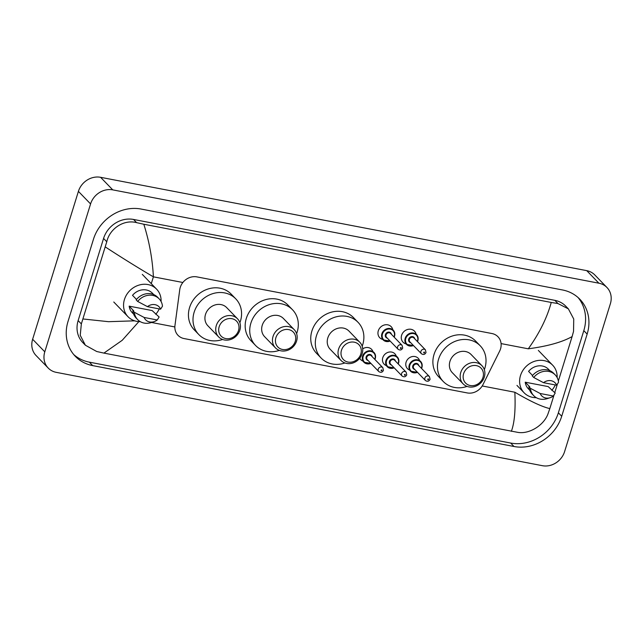 <?xml version="1.0" encoding="UTF-8"?>
<svg xmlns="http://www.w3.org/2000/svg" width="643" height="643" viewBox="0 0 643 643"><rect width="100%" height="100%" fill="white"/><g stroke="black" fill="none" stroke-linecap="round" stroke-linejoin="round"><path stroke-width="0.96" d="M362.756 361.036A7.475 6.607 -44.1 0 1 360.827 359.71A7.475 6.607 -44.1 0 1 359.75 358.175M386.073 365.513A7.475 6.607 -44.1 0 1 384.144 364.187A7.475 6.607 -44.1 0 1 382.778 357.701A7.475 6.607 -44.1 0 1 388.107 352.316A7.475 6.607 -44.1 0 1 394.882 353.795A7.475 6.607 -44.1 0 1 396.144 355.772M409.39 369.99A7.475 6.607 -44.1 0 1 407.461 368.664A7.475 6.607 -44.1 0 1 406.095 362.178A7.475 6.607 -44.1 0 1 411.424 356.793A7.475 6.607 -44.1 0 1 418.199 358.272A7.475 6.607 -44.1 0 1 419.461 360.249M382.73 339.448A7.949 7.025 -44.1 0 1 379.74 337.72A7.949 7.025 -44.1 0 1 378.293 330.815A7.949 7.025 -44.1 0 1 383.959 325.093A7.949 7.025 -44.1 0 1 391.169 326.66A7.949 7.025 -44.1 0 1 392.801 329.698M406.046 343.925A7.949 7.025 -44.1 0 1 403.065 342.197A7.949 7.025 -44.1 0 1 401.61 335.292A7.949 7.025 -44.1 0 1 407.276 329.57A7.949 7.025 -44.1 0 1 414.486 331.137A7.949 7.025 -44.1 0 1 416.117 334.175M499.635 351.142A14.009 12.386 135.9 0 0 500.527 348.924A14.009 12.386 135.9 0 0 497.971 336.755A14.009 12.386 135.9 0 0 491.919 333.524L196.887 276.884A14.009 12.386 135.9 0 0 179.743 289.72L174.968 325.454A14.009 12.386 135.9 0 0 178.031 335.341A14.009 12.386 135.9 0 0 184.083 338.564L467.236 392.929A14.009 12.386 135.9 0 0 482.989 384.594L499.635 351.142M362.716 348.86A7.475 6.607 -44.1 0 1 371.566 349.318A7.475 6.607 -44.1 0 1 372.827 351.295M48.209 368.053L36.04 355.499A18.687 16.509 -44.1 0 1 32.632 339.263L78.406 191.373A18.687 16.509 -44.1 0 1 100.597 177.307L586.729 270.647A18.687 16.509 -44.1 0 1 594.791 274.947L606.96 287.501A18.687 16.509 -44.1 0 1 610.368 303.737L564.594 451.627A18.687 16.509 -44.1 0 1 542.403 465.693L56.271 372.353A18.687 16.509 -44.1 0 1 48.209 368.053A18.687 16.509 -44.1 0 1 44.793 351.825L90.575 203.935A18.687 16.509 -44.1 0 1 112.766 189.87L598.89 283.201A18.687 16.509 -44.1 0 1 606.96 287.501M561.717 416.254L587.147 334.095A40.171 35.502 135.9 0 0 579.809 299.196A40.171 35.502 135.9 0 0 562.464 289.953L141.155 209.063A40.171 35.502 135.9 0 0 93.444 239.3L68.013 321.468A40.171 35.502 135.9 0 0 75.352 356.359A40.171 35.502 135.9 0 0 92.696 365.61L514.006 446.499A40.171 35.502 135.9 0 0 561.717 416.254L558.373 412.806L583.804 330.639A40.171 35.502 135.9 0 0 578.073 297.54M73.744 354.574A40.171 35.502 135.9 0 0 89.353 362.154L510.663 443.043A40.171 35.502 135.9 0 0 558.373 412.806M558.357 381.01L572.109 336.586C562.086 342.189 547.474 346.264 528.289 348.811C539.389 333.275 547.04 317.819 551.244 302.459L557.939 303.544L568.372 308.865L565.727 306.14A25.222 22.288 135.9 0 0 554.837 300.337L133.527 219.448A25.222 22.288 135.9 0 0 103.571 238.432L78.141 320.6A25.222 22.288 135.9 0 0 82.746 342.51L85.382 345.235L80.238 335.316L81.348 323.911L106.778 241.752C109.656 228.659 123.85 219.15 136.629 222.655L143.815 224.238C149.264 241.446 152.455 258.984 153.396 276.836C137.771 267.625 121.752 257.674 105.339 246.968M511.354 431.324C514.488 422.981 515.654 409.945 514.85 392.23C530.371 401.336 542.033 406.794 549.821 408.594L548.109 413.529C544.034 425.377 529.253 434.282 518.049 432.409L103.917 353.103L96.739 351.52L85.382 345.235M551.244 302.459L143.815 224.238M568.372 308.865L573.733 319.008L573.548 331.37L572.109 336.586M549.821 408.594L553.977 395.164M554.764 392.616L557.32 384.353M139.354 321.066L122.202 340.308L103.917 353.103M83.051 318.976L108.498 321.685L134.676 320.833M536.318 397.687A19.853 17.546 -44.1 0 1 524.117 392.801A19.853 17.546 -44.1 0 1 520.492 375.56A19.853 17.546 -44.1 0 1 534.654 361.262A19.853 17.546 -44.1 0 1 552.642 365.184A19.853 17.546 -44.1 0 1 557.135 377.529M550.135 397.712L547.209 398.636A14.95 13.214 -44.1 0 1 533.73 395.67A14.95 13.214 -44.1 0 1 530.395 388.3L528.876 386.724L529.792 386.901L525.235 382.191L548.19 386.604L555.19 393.058L553.318 396.024A9.34 8.255 -44.1 0 1 550.135 397.712A9.34 8.255 -44.1 0 1 540.176 393.5L553.318 396.024M529.679 390.148L528.313 388.742A14.009 12.386 -44.1 0 1 525.235 382.191M540.176 393.5L530.395 388.3M533.73 395.67L532.203 394.103A14.95 13.214 -44.1 0 1 528.876 386.724M532.557 375.496L528.578 371.381A14.009 12.386 -44.1 0 1 548.447 369.243L549.813 370.649M555.303 384.948A19.853 17.546 -44.1 0 1 551.798 390.325M543.52 382.689A9.34 8.255 -44.1 0 1 556.661 385.213L543.52 382.689L533.738 377.489A14.95 13.214 -44.1 0 1 555.198 374.877A14.95 13.214 -44.1 0 1 558.534 382.247L556.661 385.213M533.738 377.489L532.219 375.914A14.95 13.214 -44.1 0 1 553.679 373.302L555.198 374.877M140.262 321.645A19.853 17.546 -44.1 0 1 128.061 316.758A19.853 17.546 -44.1 0 1 124.437 299.517A19.853 17.546 -44.1 0 1 138.599 285.219A19.853 17.546 -44.1 0 1 156.587 289.141A19.853 17.546 -44.1 0 1 161.08 301.487M154.079 321.669L151.153 322.601A14.95 13.214 -44.1 0 1 137.666 319.627A14.95 13.214 -44.1 0 1 134.339 312.257L132.82 310.682L133.736 310.858L129.171 306.148L152.134 310.561L159.134 317.015L157.262 319.981A9.34 8.255 -44.1 0 1 154.079 321.669A9.34 8.255 -44.1 0 1 144.12 317.457L157.262 319.981M133.623 314.106L132.257 312.699A14.009 12.386 -44.1 0 1 129.171 306.148M144.12 317.457L134.339 312.257M137.666 319.627L136.147 318.06A14.95 13.214 -44.1 0 1 132.82 310.682M136.501 299.453L132.522 295.338A14.009 12.386 -44.1 0 1 152.391 293.2L153.757 294.607M159.247 308.905A19.853 17.546 -44.1 0 1 155.743 314.282M147.464 306.647A9.34 8.255 -44.1 0 1 160.605 309.17L147.464 306.647L137.682 301.446A14.95 13.214 -44.1 0 1 159.142 298.834A14.95 13.214 -44.1 0 1 162.478 306.205L160.605 309.17M137.682 301.446L136.163 299.871A14.95 13.214 -44.1 0 1 157.623 297.259L159.142 298.834M463.611 373.712A10.746 9.492 -44.1 0 1 476.367 365.626A10.746 9.492 -44.1 0 1 482.973 377.425A10.746 9.492 -44.1 0 1 470.21 385.519A10.746 9.492 -44.1 0 1 463.611 373.712M460.75 372.522A13.077 11.558 -44.1 0 1 470.073 363.102A13.077 11.558 -44.1 0 1 481.928 365.682A13.077 11.558 -44.1 0 1 484.316 377.047A13.077 11.558 -44.1 0 1 474.984 386.467A13.077 11.558 -44.1 0 1 463.137 383.879A13.077 11.558 -44.1 0 1 460.75 372.522M481.928 365.682L471.134 354.534A13.077 11.558 135.9 0 0 459.279 351.954A13.077 11.558 135.9 0 0 449.947 361.374A13.077 11.558 135.9 0 0 452.342 372.731L463.137 383.879M467.051 386.411A25.688 22.706 -44.1 0 1 443.276 381.508A25.688 22.706 -44.1 0 1 438.59 359.188A25.688 22.706 -44.1 0 1 456.908 340.694A25.688 22.706 -44.1 0 1 480.192 345.765A25.688 22.706 -44.1 0 1 484.886 368.077A25.688 22.706 -44.1 0 1 484.332 369.685M443.276 381.508L438.719 376.798A25.688 22.706 -44.1 0 1 434.025 354.478A25.688 22.706 -44.1 0 1 452.35 335.984A25.688 22.706 -44.1 0 1 475.627 341.055L480.192 345.765M341.473 350.258A10.746 9.492 -44.1 0 1 354.229 342.172A10.746 9.492 -44.1 0 1 360.827 353.98A10.746 9.492 -44.1 0 1 348.072 362.065A10.746 9.492 -44.1 0 1 341.473 350.258M338.604 349.069A13.077 11.558 -44.1 0 1 347.935 339.657A13.077 11.558 -44.1 0 1 359.783 342.237A13.077 11.558 -44.1 0 1 362.178 353.594A13.077 11.558 -44.1 0 1 352.846 363.014A13.077 11.558 -44.1 0 1 340.991 360.434A13.077 11.558 -44.1 0 1 338.604 349.069M359.783 342.237L348.988 331.089A13.077 11.558 135.9 0 0 337.141 328.509A13.077 11.558 135.9 0 0 327.809 337.921A13.077 11.558 135.9 0 0 330.197 349.286L340.991 360.434M344.913 362.965A25.688 22.706 -44.1 0 1 321.138 358.055A25.688 22.706 -44.1 0 1 316.444 335.742A25.688 22.706 -44.1 0 1 334.77 317.24A25.688 22.706 -44.1 0 1 358.047 322.312A25.688 22.706 -44.1 0 1 362.74 344.632A25.688 22.706 -44.1 0 1 362.194 346.231M321.138 358.055L316.573 353.345A25.688 22.706 -44.1 0 1 311.887 331.032A25.688 22.706 -44.1 0 1 330.205 312.53A25.688 22.706 -44.1 0 1 353.489 317.602L358.047 322.312M275.895 337.671A10.746 9.492 -44.1 0 1 288.651 329.586A10.746 9.492 -44.1 0 1 295.258 341.385A10.746 9.492 -44.1 0 1 282.494 349.471A10.746 9.492 -44.1 0 1 275.895 337.671M273.034 336.482A13.077 11.558 -44.1 0 1 282.357 327.062A13.077 11.558 -44.1 0 1 294.213 329.642A13.077 11.558 -44.1 0 1 296.6 341.007A13.077 11.558 -44.1 0 1 287.268 350.427A13.077 11.558 -44.1 0 1 275.421 347.839A13.077 11.558 -44.1 0 1 273.034 336.482M294.213 329.642L283.418 318.494A13.077 11.558 135.9 0 0 271.563 315.914A13.077 11.558 135.9 0 0 262.231 325.334A13.077 11.558 135.9 0 0 264.627 336.691L275.421 347.839M279.335 350.371A25.688 22.706 -44.1 0 1 255.56 345.468A25.688 22.706 -44.1 0 1 250.874 323.148A25.688 22.706 -44.1 0 1 269.192 304.653A25.688 22.706 -44.1 0 1 292.477 309.725A25.688 22.706 -44.1 0 1 297.17 332.037A25.688 22.706 -44.1 0 1 296.616 333.645M255.56 345.468L251.003 340.758A25.688 22.706 -44.1 0 1 246.309 318.438A25.688 22.706 -44.1 0 1 264.635 299.943A25.688 22.706 -44.1 0 1 287.911 305.015L292.477 309.725M219.159 326.773A10.746 9.492 -44.1 0 1 231.922 318.687A10.746 9.492 -44.1 0 1 238.521 330.494A10.746 9.492 -44.1 0 1 225.757 338.58A10.746 9.492 -44.1 0 1 219.159 326.773M216.297 325.591A13.077 11.558 -44.1 0 1 225.621 316.171A13.077 11.558 -44.1 0 1 237.476 318.751A13.077 11.558 -44.1 0 1 239.863 330.116A13.077 11.558 -44.1 0 1 230.532 339.528A13.077 11.558 -44.1 0 1 218.684 336.948A13.077 11.558 -44.1 0 1 216.297 325.591M237.476 318.751L226.682 307.603A13.077 11.558 135.9 0 0 214.826 305.023A13.077 11.558 135.9 0 0 205.495 314.435A13.077 11.558 135.9 0 0 207.89 325.8L218.684 336.948M222.599 339.48A25.688 22.706 -44.1 0 1 198.832 334.577A25.688 22.706 -44.1 0 1 194.138 312.257A25.688 22.706 -44.1 0 1 212.455 293.755A25.688 22.706 -44.1 0 1 235.74 298.826A25.688 22.706 -44.1 0 1 240.434 321.146A25.688 22.706 -44.1 0 1 239.879 322.746M198.832 334.577L194.266 329.859A25.688 22.706 -44.1 0 1 189.572 307.547A25.688 22.706 -44.1 0 1 207.898 289.045A25.688 22.706 -44.1 0 1 231.175 294.116L235.74 298.826M151.282 283.659L153.396 276.836L182.869 282.494M501.09 343.587L528.289 348.811M151.539 322.473L174.856 326.949M482.218 385.969L514.85 392.23M112.766 189.87L100.597 177.307M90.575 203.935L78.406 191.373M44.793 351.825L32.632 339.263M598.89 283.201L586.729 270.647M583.804 330.639L587.147 334.095M510.663 443.043L514.006 446.499M89.353 362.154L92.696 365.61M78.141 320.6L81.348 323.911M103.571 238.432L106.778 241.752M133.527 219.448L136.629 222.655M554.837 300.337L557.939 303.544M413.441 345.524A7.009 6.189 -44.1 0 1 406.472 344.367A7.009 6.189 -44.1 0 1 405.194 338.282A7.009 6.189 -44.1 0 1 410.194 333.235A7.009 6.189 -44.1 0 1 416.543 334.617A7.009 6.189 -44.1 0 1 417.821 340.71A7.009 6.189 -44.1 0 1 417.468 341.618M417.307 341.449A6.543 5.779 135.9 0 0 417.556 340.782A6.543 5.779 135.9 0 0 413.537 333.596A6.543 5.779 135.9 0 0 405.765 338.515A6.543 5.779 135.9 0 0 407.196 344.423A6.543 5.779 135.9 0 0 413.28 345.355M410.684 342.671A3.271 2.893 -44.1 0 1 411.882 336.578A3.271 2.893 -44.1 0 1 414.711 338.773M413.827 337.856A2.805 2.476 135.9 0 0 409.8 341.754L421.358 353.69A2.805 2.476 -44.1 0 1 425.385 349.792L413.827 337.856M423.705 352.444A0.466 0.41 135.9 0 0 424.549 352.605A0.466 0.41 135.9 0 0 423.705 352.444M390.124 341.047A7.009 6.189 -44.1 0 1 383.156 339.89A7.009 6.189 -44.1 0 1 381.878 333.805A7.009 6.189 -44.1 0 1 386.877 328.758A7.009 6.189 -44.1 0 1 393.227 330.14A7.009 6.189 -44.1 0 1 394.505 336.233A7.009 6.189 -44.1 0 1 394.151 337.141M393.99 336.972A6.543 5.779 135.9 0 0 394.239 336.305A6.543 5.779 135.9 0 0 390.221 329.12A6.543 5.779 135.9 0 0 382.448 334.038A6.543 5.779 135.9 0 0 383.879 339.946A6.543 5.779 135.9 0 0 389.963 340.878M387.367 338.194A3.271 2.893 -44.1 0 1 388.565 332.101A3.271 2.893 -44.1 0 1 391.394 334.296M390.51 333.379A2.805 2.476 135.9 0 0 386.483 337.278L398.041 349.213A2.805 2.476 -44.1 0 1 402.068 345.315L390.51 333.379M400.388 347.967A0.466 0.41 135.9 0 0 401.232 348.128A0.466 0.41 135.9 0 0 400.388 347.967M417.5 372.321A7.009 6.189 -44.1 0 1 410.531 371.172A7.009 6.189 -44.1 0 1 409.253 365.079A7.009 6.189 -44.1 0 1 414.245 360.04A7.009 6.189 -44.1 0 1 420.594 361.422A7.009 6.189 -44.1 0 1 421.88 367.507A7.009 6.189 -44.1 0 1 421.527 368.423M421.366 368.254A6.543 5.779 135.9 0 0 421.607 367.579A6.543 5.779 135.9 0 0 417.588 360.393A6.543 5.779 135.9 0 0 409.824 365.32A6.543 5.779 135.9 0 0 411.255 371.228A6.543 5.779 135.9 0 0 417.339 372.152M414.735 369.468A3.271 2.893 -44.1 0 1 415.933 363.375A3.271 2.893 -44.1 0 1 418.762 365.57M429.436 376.589L417.886 364.661A2.805 2.476 135.9 0 0 413.859 368.56L425.409 380.495A2.805 2.476 -44.1 0 1 429.436 376.589L430.079 379.314C428.985 381.42 427.434 381.813 425.409 380.495M428.608 379.41A0.466 0.41 135.9 0 0 427.764 379.249A0.466 0.41 135.9 0 0 428.608 379.41M394.183 367.844A7.009 6.189 -44.1 0 1 387.215 366.695A7.009 6.189 -44.1 0 1 385.937 360.602A7.009 6.189 -44.1 0 1 390.928 355.563A7.009 6.189 -44.1 0 1 397.278 356.945A7.009 6.189 -44.1 0 1 398.564 363.03A7.009 6.189 -44.1 0 1 398.21 363.946M398.049 363.777A6.543 5.779 135.9 0 0 398.29 363.102A6.543 5.779 135.9 0 0 394.272 355.917A6.543 5.779 135.9 0 0 386.507 360.844A6.543 5.779 135.9 0 0 387.938 366.751A6.543 5.779 135.9 0 0 394.022 367.675M391.418 364.991A3.271 2.893 -44.1 0 1 392.616 358.898A3.271 2.893 -44.1 0 1 395.445 361.093M406.119 372.112L394.561 360.184A2.805 2.476 135.9 0 0 390.534 364.083L402.092 376.018A2.805 2.476 -44.1 0 1 406.119 372.112L406.762 374.837C405.669 376.943 404.117 377.337 402.092 376.018M405.291 374.933A0.466 0.41 135.9 0 0 404.447 374.773A0.466 0.41 135.9 0 0 405.291 374.933M370.866 363.367A7.009 6.189 -44.1 0 1 363.898 362.218A7.009 6.189 -44.1 0 1 362.62 356.126A7.009 6.189 -44.1 0 1 367.611 351.086A7.009 6.189 -44.1 0 1 373.961 352.468A7.009 6.189 -44.1 0 1 375.247 358.553A7.009 6.189 -44.1 0 1 374.893 359.469M374.724 359.3A6.543 5.779 135.9 0 0 374.973 358.625A6.543 5.779 135.9 0 0 370.955 351.44A6.543 5.779 135.9 0 0 363.191 356.367A6.543 5.779 135.9 0 0 364.613 362.274A6.543 5.779 135.9 0 0 370.698 363.199M368.101 360.514A3.271 2.893 -44.1 0 1 369.299 354.422A3.271 2.893 -44.1 0 1 372.128 356.616M382.802 367.635L371.244 355.708A2.805 2.476 135.9 0 0 367.217 359.606L378.775 371.541A2.805 2.476 -44.1 0 1 382.802 367.635L383.445 370.36C382.352 372.466 380.801 372.86 378.775 371.541M381.974 370.456A0.466 0.41 135.9 0 0 381.13 370.296A0.466 0.41 135.9 0 0 381.974 370.456M552.642 365.184L538.352 350.419M524.117 392.801L516.964 385.406M156.587 289.141L142.296 274.376M128.061 316.758L113.771 302.001M406.472 344.367L413.481 345.556M417.508 341.658L417.846 340.766C418.505 338.306 418.063 336.257 416.543 334.617M421.358 353.69C423.375 355.008 424.935 354.614 426.02 352.509L425.385 349.792M383.156 339.89L390.164 341.079M394.191 337.181L394.529 336.289C395.188 333.83 394.746 331.78 393.227 330.14M398.041 349.213C400.059 350.531 401.618 350.138 402.703 348.032L402.068 345.315M420.594 361.422C422.121 363.054 422.555 365.103 421.904 367.563L421.559 368.455M410.531 371.172L417.532 372.353M397.278 356.945C398.805 358.577 399.239 360.627 398.588 363.086L398.242 363.978M387.215 366.695L394.215 367.876M373.961 352.468C375.488 354.1 375.922 356.15 375.271 358.609L374.925 359.501M363.898 362.218L370.898 363.399"/></g></svg>
